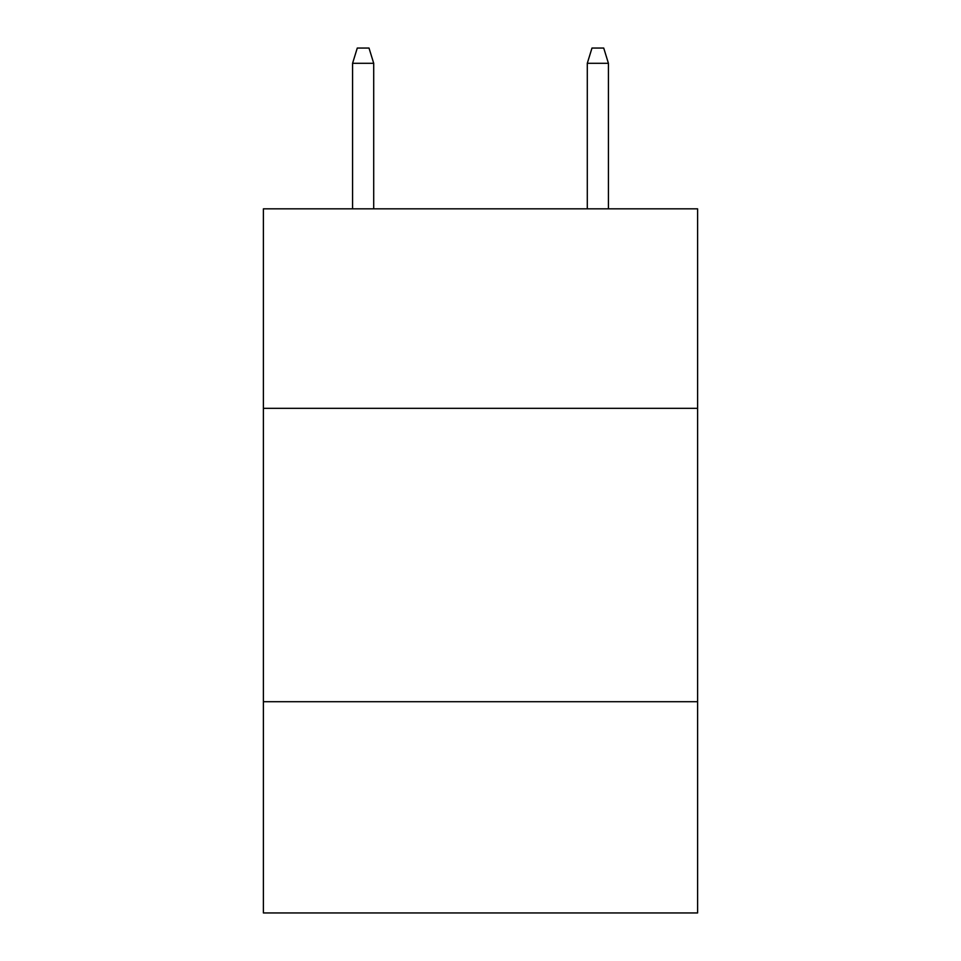 <?xml version="1.0" encoding="UTF-8"?>
<svg xmlns="http://www.w3.org/2000/svg" width="961" height="961" viewBox="0 0 961 961"><rect width="100%" height="100%" fill="white"/><g stroke="black" fill="none" stroke-linecap="round" stroke-linejoin="round"><path stroke-width="1.44" d="M697.602 408.329L697.602 208.825L263.398 208.825L263.398 408.329L697.602 408.329L697.602 912.95L263.398 912.95L263.398 408.329M697.602 701.71L263.398 701.71M373.709 208.825L373.709 63.306L352.579 63.306L352.579 208.825M352.579 63.306L357.276 48.05L369.012 48.05L373.709 63.306M587.291 63.306L591.988 48.05L603.724 48.05L608.421 63.306L587.291 63.306L587.291 208.825M608.421 63.306L608.421 208.825"/></g></svg>
